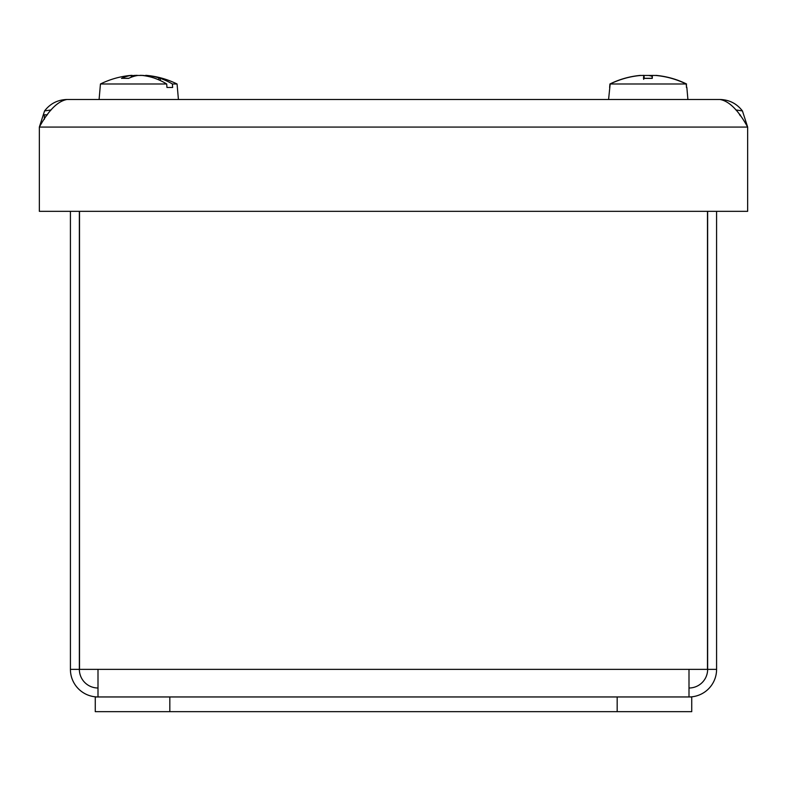 <?xml version="1.0" encoding="UTF-8"?>
<svg xmlns="http://www.w3.org/2000/svg" width="787" height="787" viewBox="0 0 787 787"><rect width="100%" height="100%" fill="white"/><g stroke="black" fill="none" stroke-linecap="round" stroke-linejoin="round"><path stroke-width="1.18" d="M66.934 99.496L720.066 99.496C729.264 101.159 738.452 110.347 747.65 127.081L747.65 211.329L39.35 211.329L39.35 127.081C48.548 110.347 57.736 101.159 66.934 99.496C57.677 99.782 50.23 103.599 44.574 110.928L39.35 127.081L747.65 127.081L742.426 110.928C736.77 103.599 729.323 99.782 720.066 99.496L99.093 99.496L100.451 83.993L166.706 83.993A86.393 68.843 -90 0 0 154.97 78.356A86.472 62.537 -90 0 0 154.213 78.061A86.413 68.203 81.8 0 0 142.142 75.444L137.912 75.444A86.413 48.341 -84 0 0 128.606 78.385L121.808 78.306M158.413 79.339L159.348 78.061A86.472 76.3 90 0 1 160.263 78.356L160.263 80.52M160.263 78.356A86.393 71.125 90 0 1 172.392 83.993L172.648 87.465L166.952 87.465L166.706 83.993M172.648 87.465L166.952 87.465M159.348 78.061A86.413 71.224 -81.1 0 0 147.021 75.444L146.333 75.444L147.021 75.444L146.982 76.172M130.504 75.444L131.183 75.444A86.413 52.513 83.7 0 0 121.503 78.385M146.205 75.365A86.481 86.481 0 0 1 177.065 83.993L172.392 83.993M139.604 75.444L135.374 75.444A86.413 68.203 -81.8 0 0 131.842 75.926M137.145 75.336L134.37 75.444A86.413 74.755 -80 0 0 132.127 75.7M145.684 75.926L145.733 75.336L145.388 75.7M140.381 75.336L143.155 75.444A86.413 74.755 80 0 1 145.703 75.739M131.931 76.969L131.793 75.424M643.687 79.339L643.5 78.385A86.413 3.876 85 0 1 643.973 75.444L640.992 75.444A86.413 86.068 -9.6 0 0 625.931 78.061A86.472 85.842 90 0 0 624.898 78.356A86.393 86.393 90 0 0 610.171 83.993L608.577 99.496M652.207 76.329A86.413 43.688 84.2 0 0 648.557 75.444L644.376 75.444A86.413 71.43 -81.1 0 0 644.199 75.463L643.215 75.336M670.524 78.09L670.544 78.061A86.413 86.068 9.6 0 0 655.482 75.444L652.502 75.444M670.544 78.061A86.472 85.842 -90 0 1 671.577 78.356A86.393 86.393 -90 0 1 686.313 83.993L686.618 87.465L686.166 83.993L609.935 83.993L609.63 87.465M686.166 83.993A86.393 86.334 -90 0 0 671.439 78.356A86.472 85.488 -90 0 0 670.416 78.061A86.413 85.999 27.3 0 0 655.364 75.444L652.285 75.434L652.029 78.306L652.285 75.434A86.413 1.269 -85 0 1 652.266 78.385L643.5 78.385M686.313 83.993L686.471 87.465M652.148 76.309L652.098 75.444L647.927 75.444M655.709 75.463A86.413 48.046 -84 0 0 655.581 75.444L656.535 75.444M639.949 75.532L640.893 75.444L639.949 75.444A86.413 74.175 80.2 0 0 633.722 76.369M70.417 211.329L70.417 669.363A27.584 27.584 0 0 0 98.001 696.957L98.001 669.363L79.507 669.363L79.507 211.329M98.001 688.005A18.642 18.642 0 0 1 79.359 669.363L79.359 211.329M688.999 688.005A18.642 18.642 0 0 0 707.641 669.363L716.583 669.363L716.583 211.329M707.641 669.363L707.641 211.329M707.493 211.329L707.493 669.363L688.999 669.363L688.999 696.957A27.584 27.584 0 0 0 716.583 669.363M79.359 669.363L70.417 669.363M95.266 711.664L691.734 711.664L691.734 696.957L95.266 696.957L95.266 711.664M740.193 115.709L740.193 114.804L739.554 114.804M47.436 114.804L44.318 114.804L44.318 119.378M51.116 109.944L44.574 110.928M742.426 110.928L735.884 109.944M135.374 75.444L135.344 75.946M131.183 75.444L131.301 77.205M643.973 75.444L644.228 78.306L643.982 75.434M98.001 669.363L688.999 669.363M169.825 711.664L169.825 696.957M617.175 696.957L617.175 711.664M131.321 75.365A86.481 86.481 0 0 0 100.451 83.993M177.065 83.993L178.423 99.496M128.871 78.306L121.837 78.306M132.098 75.345L132.147 75.877M686.854 87.465L687.907 99.496M652.236 78.306L643.55 78.306M686.549 83.993A86.481 86.481 0 0 0 656.102 75.395M640.372 75.395A86.481 86.481 0 0 0 609.935 83.993"/></g></svg>
